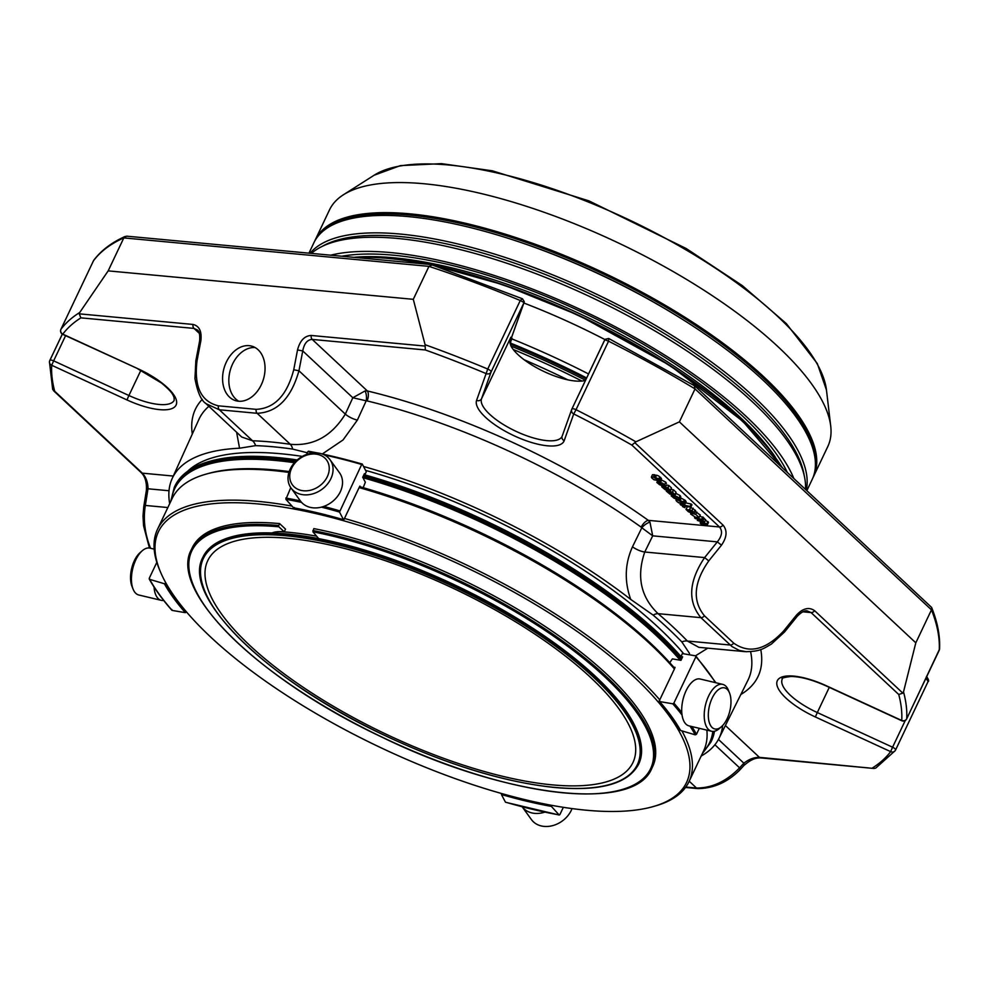 <?xml version="1.0" encoding="UTF-8"?>
<svg xmlns="http://www.w3.org/2000/svg" width="989" height="989" viewBox="0 0 989 989"><rect width="100%" height="100%" fill="white"/><g stroke="black" fill="none" stroke-linecap="round" stroke-linejoin="round"><path stroke-width="1.48" d="M590.594 677.453A235.345 80.282 25.4 0 1 632.948 762.531A235.345 80.282 25.4 0 1 473.496 768.329A235.345 80.282 25.4 0 1 250.106 645.706A235.345 80.282 25.4 0 1 207.752 560.639A235.345 80.282 25.4 0 1 367.216 554.841A235.345 80.282 25.4 0 1 590.594 677.453M689.209 781.211L696.516 788.035A3.771 2.584 -84.7 0 0 697.678 788.592C713.403 788.48 727.385 782.336 739.636 770.147A3.771 2.027 -137.3 0 0 739.587 767.847C726.482 781.298 712.129 788.035 696.516 788.035L685.822 787.046M714.886 744.766L739.587 767.847L743.876 763.199A3.771 2.027 42.7 0 1 743.913 765.498C752.122 758.452 756.276 757.933 760.59 757.895L874.066 768.478L759.428 757.351A3.771 2.584 95.3 0 0 760.59 757.895M718.434 739.426L743.876 763.199C748.92 759.243 754.1 757.29 759.428 757.351L725.382 725.53M149.438 548.017L143.541 525.703L142.997 516.06L143.739 506.825A3.771 2.089 9.1 0 1 145.346 505.441L148.016 488.789A3.771 2.089 9.1 0 0 146.409 490.161C146.805 482.311 145.099 476.5 141.303 472.717A3.771 2.411 -46.9 0 0 142.354 473.162C146.088 477.291 147.979 482.496 148.016 488.789L169.02 490.742M796.392 615.195L783.684 630.92L784.574 631.946L797.282 616.234L796.392 615.195C802.907 608.235 808.99 606.739 814.652 610.72A3.771 2.411 133.1 0 1 811.091 612.587L807.185 610.918M649.958 522.192A7.529 2.596 -39.9 0 0 641.824 527.767L641.181 527.174A7.529 3.301 -54.4 0 1 648.314 520.35L649.958 522.192L652.703 535.84L644.766 552.01L704.613 557.586L708.767 560.899L721.476 545.174L717.322 541.873C722.032 536.013 722.761 531.056 719.485 526.976A3.771 2.411 -46.9 0 0 723.046 525.11C727.496 530.586 726.977 537.262 721.476 545.174M707.914 521.537L706.776 523.935L707.358 524.788L700.966 523.811L700.15 523.057L706.01 524.096L704.737 523.008A2.905 0.989 -154.6 0 0 703.402 522.39L697.332 520.412L702.845 521.562L701.98 520.424A3.128 1.063 -154.6 0 0 700.571 519.769L695.341 518.557L694.525 517.791L701.696 519.299L702.511 520.066L701.325 519.818L704.502 522.081A2.015 0.692 25.4 0 1 704.489 522.167A2.015 0.692 25.4 0 1 704.044 522.365L707.333 524.825L708.458 522.452M705.231 523.305L704.885 524.046L706.01 524.096M702.499 520.746L702.165 521.438L703.179 521.463L701.98 520.424M690.013 506.417L690.829 507.184L680.939 505.107L680.123 504.341L690.013 506.417L691.15 504.019L685.55 502.845M692.93 511.733L692.584 512.463L692.893 511.696L691.645 510.868L687.17 510.027L691.051 512.747L688.455 511.77L685.995 509.397L692.003 510.571L694.488 512.932L693.462 513.217L692.893 511.696M690.396 507.097L695.626 510.534L694.488 512.932L693.462 513.217M689.58 509.582L690.718 507.184L689.568 509.582M684.771 507.678L682.459 506.529L684.771 507.678L685.538 506.071M667.884 488.418L667.216 489.827L665.313 489.79L661.74 486.835L663.78 487.243A2.67 0.915 -154.6 0 0 663.125 487.268L664.559 488.986L665.844 489.209L665.3 487.775A2.411 0.828 25.4 0 1 665.313 487.515A2.411 0.828 25.4 0 1 665.412 487.404L667.699 487.861L670.319 490.321A2.608 0.89 25.4 0 1 670.295 490.396A2.608 0.89 25.4 0 1 669.392 490.643L667.711 488.331L666.623 488.195L667.192 489.876L668.341 487.478M661.74 486.835L662.902 486.477M667.711 488.331L666.673 488.109M672.495 492.72L671.815 494.141L669.912 494.104L666.339 491.137L668.391 491.545A2.67 0.915 -154.6 0 0 667.736 491.582L669.17 493.301L670.455 493.511L669.912 492.077A2.411 0.828 25.4 0 1 669.924 491.83A2.411 0.828 25.4 0 1 670.023 491.706L672.31 492.176L674.931 494.636A2.608 0.89 25.4 0 1 674.906 494.71A2.608 0.89 25.4 0 1 674.004 494.957L672.31 492.633L671.234 492.51L671.803 494.179L672.94 491.78M666.339 491.137L667.513 490.779L668.453 488.813M672.31 492.633L671.271 492.411M674.004 498.159L671.197 495.86L672.582 495.217L677.255 496.738L679.641 499.161L677.292 499.321L673.769 496.033L672.409 496.169L673.892 497.615A3.177 1.088 -154.6 0 0 675.549 498.295L676.229 499.025L674.004 498.159M659.663 484.758L656.857 482.459L658.241 481.816L662.914 483.337L665.3 485.76L662.951 485.92L659.428 482.632L658.068 482.768L659.552 484.214A3.177 1.088 -154.6 0 0 661.208 484.894L661.888 485.624L659.663 484.758M680.049 500.558L681.186 498.159L685.229 500.335L686.106 501.633L684.969 504.031L678.38 502.709A5.217 1.78 25.4 0 1 679.047 502.696C677.564 501.51 677.922 502.956 675.932 500.113L677.91 500.113A2.584 0.878 25.4 0 1 679.035 500.619A3.783 1.286 25.4 0 1 680.111 501.349L682.571 503.376L683.758 503.389L682.076 501.831A2.312 0.791 -154.6 0 0 680.778 501.312L680.049 500.558L682.249 501.435L684.957 504.118L686.02 501.819M683.003 502.461L682.571 503.376L683.758 503.389M676.501 501.077L675.932 500.113L677.082 497.677M655.447 477.576L656.597 475.177L658.798 476.055L661.517 478.651L660.38 481.05L653.791 479.727A5.217 1.78 25.4 0 1 654.458 479.714C652.975 478.528 653.333 479.974 651.343 477.131L653.321 477.131A2.584 0.878 25.4 0 1 654.434 477.638A3.783 1.286 25.4 0 1 655.522 478.367L657.982 480.394L659.169 480.407L657.487 478.849A2.312 0.791 -154.6 0 0 656.189 478.33L655.447 477.576L657.66 478.453L660.368 481.136L661.431 478.837M651.912 478.095L651.343 477.131L652.493 474.695L654.458 474.732A2.584 0.878 -154.6 0 1 655.583 475.239A3.783 1.286 -154.6 0 1 656.337 475.721M658.414 479.48L657.982 480.394L659.169 480.407M691.892 513.365L695.7 514.416L699.149 517.432L695.49 517.235L690.656 514.045A2.967 1.014 25.4 0 1 690.643 513.65A2.967 1.014 25.4 0 1 690.829 513.464A3.696 1.261 25.4 0 1 691.892 513.365L692.745 511.56M241.712 437.014L252.529 440.773A313.661 106.997 25.4 0 1 290.321 444.296C313.29 446.311 331.624 436.248 345.322 414.107L352.826 397.739L365.003 390.964A7.529 3.004 -91.3 0 1 366.202 400.829L352.826 397.739L302.758 350.947L297.528 349.933C299.976 340.612 304.55 335.79 311.251 335.469A3.771 2.584 -84.7 0 0 312.227 339.425C307.27 339.709 304.118 343.554 302.758 350.947L298.95 370.776L293.733 369.762L297.528 349.933M195.834 360.8L197.034 360.738L200.829 340.921L199.63 340.97L195.834 360.8L194.957 378.589C197.491 392.2 201.187 400.57 206.058 403.697L219.348 409.78A3.771 2.584 -84.7 0 1 218.371 405.824C201.014 401.596 193.893 386.575 197.034 360.738M197.441 330.017L194.017 328.41A3.771 2.584 95.3 0 1 193.028 324.441C199.37 325.987 201.979 331.476 200.829 340.921M363.532 466.474A302.708 103.252 25.4 0 1 630.71 599.396C624.257 581.309 624.85 563.779 632.478 546.818L641.824 527.767L652.703 535.84L717.322 541.873L704.613 557.586C688.752 581.285 687.503 601.312 700.892 617.655A3.771 2.411 -46.9 0 0 704.452 615.788C692.251 600.83 693.697 582.533 708.767 560.899M632.478 546.818A11.114 3.647 -153.9 0 0 644.766 552.01C636.347 576.538 640.785 597.096 658.081 613.662L700.892 617.655L731.984 646.559L739.278 650.428L746.683 651.763M150.526 548.252C144.79 533.652 143.059 519.373 145.346 505.441L167.833 507.542M205.329 402.993L241.749 437.051M169.675 503.661A302.708 103.252 25.4 0 1 172.135 478.614A302.708 103.252 25.4 0 1 239.536 448.215L255.595 445.643A11.114 8.196 -88 0 0 252.529 440.773L219.348 409.78L257.152 413.303C277.241 412.364 291.174 398.196 298.95 370.776L345.322 414.107A11.114 3.659 -155.4 0 0 357.363 420.115L343.059 439.944L322.439 453.877M925.852 678.071L928.115 681.483L895.552 750.045A3.771 3.771 0 0 1 895.169 750.688A3.771 3.536 37 0 0 895.515 750.119A3.771 1.286 -154.6 0 0 895.552 750.045A3.771 1.286 -154.6 0 0 892.585 747.214L890.632 751.628A3.771 3.536 37 0 0 895.169 750.688L875.76 768.082L874.066 768.465M906.517 719.09A3.771 1.286 -154.6 0 0 906.666 718.904A3.771 1.286 -154.6 0 0 906.715 718.731A468.341 159.748 -154.6 0 0 903.513 691.904L902.846 693.141L898.741 694.501L811.091 612.587L802.796 611.808M62.307 334.121L49.809 360.453A3.771 3.771 0 0 0 49.45 361.85L52.677 389.382L54.704 391.248A464.57 158.475 -154.6 0 1 51.688 365.262L53.641 360.849A3.771 1.286 -154.6 0 0 51.094 360.095A3.771 1.286 -154.6 0 0 49.809 360.453A3.771 1.286 -154.6 0 0 49.759 360.626A3.771 3.511 3.2 0 0 51.688 365.262L126.963 399.927A48.238 16.454 -154.6 0 0 176.314 404.526A48.238 16.454 -154.6 0 0 138.077 368.798L62.801 334.134A3.771 3.536 -143 0 1 60.972 329.238A3.771 1.286 -154.6 0 0 60.922 329.312A3.771 3.771 0 0 0 62.752 334.356L62.801 334.134A464.57 158.475 -154.6 0 1 80.9 317.852L79.207 313.834L79.713 312.512L108.172 270.875L123.823 237.904L126.629 236.161L431.068 264.545L522.452 298.765L520.263 300.52L487.738 369.033A468.341 159.748 -154.6 0 0 425.085 344.716L425.357 349.97A464.57 158.475 -154.6 0 1 486.143 373.595A3.771 3.536 19.6 0 0 491.076 371.975A3.771 1.286 -154.6 0 0 487.738 369.033L476.587 400.36A48.238 16.454 -154.6 0 0 514.824 436.1A48.238 16.454 -154.6 0 0 564.175 440.698L573.731 413.934L576.031 409.693A3.771 1.286 -154.6 0 0 573.138 408.766A3.771 1.286 -154.6 0 0 571.84 409.125A3.771 3.536 19.6 0 0 573.731 413.934A464.57 158.475 -154.6 0 1 631.835 445.062L635.902 441.811L679.381 421.87L915.814 642.825L931.465 609.854A468.341 159.748 25.4 0 1 939.241 650.23L906.715 718.731A3.771 3.511 -176.8 0 1 901.745 720.486L901.696 720.709A3.771 3.771 0 0 0 906.666 718.904L939.55 649.118C940.242 636.298 937.609 622.415 931.626 607.444L695.02 386.056M679.381 421.87L695.044 388.9L931.465 609.854L931.626 607.444M695.02 386.044L608.68 338.473L608.556 341.193A468.341 159.748 25.4 0 1 695.044 388.9L694.34 385.92M903.513 691.904L915.814 642.825M365.003 390.964L367.376 390.964A7.529 3.721 -76.5 0 1 367.043 400.916L366.202 400.829L357.363 420.115M700.15 523.057L700.781 521.735M705.182 519.967L708.483 522.427M706.789 523.96L707.963 521.586L708.495 522.39L707.358 524.788M705.565 519.843A2.015 0.692 -154.6 0 0 705.627 519.769A2.015 0.692 -154.6 0 0 705.651 519.682L704.502 522.081M702.462 517.42L705.651 519.682M702.511 520.066L703.649 517.667L699.705 516.246M701.696 519.299L702.833 516.913M694.525 517.791L694.896 517.024M697.332 520.412L697.95 519.114M680.123 504.341L680.506 503.549M690.829 507.184L691.966 504.786L691.15 504.019M687.145 506.998L686.007 509.397L687.145 506.998L688.851 506.764M691.051 512.747L691.88 510.992M690.347 511.993L691.014 510.584M692.955 508.556L691.002 507.827M695.626 510.534L694.599 510.819L695.626 510.534M682.459 506.529L682.942 505.527M683.844 506.813L684.314 505.812M665.412 487.404L666.549 485.006L668.848 485.463L671.457 487.923A2.608 0.89 -154.6 0 1 671.432 487.997A2.608 0.89 -154.6 0 1 671.395 488.072M665.696 486.6L664.559 488.986M663.78 487.243L664.917 484.845M668.527 489.901L668.861 489.209M673.138 494.203L673.46 493.511M675.994 492.374A2.608 0.89 -154.6 0 0 676.043 492.312A2.608 0.89 -154.6 0 0 676.068 492.238L673.447 489.778L671.16 489.308A2.411 0.828 -154.6 0 0 671.061 489.431A2.411 0.828 -154.6 0 0 671.036 489.567M670.023 491.706L671.16 489.308M668.391 491.545L668.984 490.297M673.188 494.512L672.705 492.856M675.623 493.202L680.086 495.538L680.778 496.762L679.492 497.071M673.892 497.615L674.374 496.589M661.023 479.727L665.745 482.138L666.438 483.361L665.152 483.67M659.552 484.214L660.034 483.188M658.822 481.173L658.081 482.743L659.206 480.37L660.689 481.816M683.708 500.978L684.895 500.99M680.927 498.703A3.783 1.286 -154.6 0 0 680.172 498.221A2.584 0.878 -154.6 0 0 679.097 497.727M679.035 500.619L680.172 498.221M654.434 477.638L655.583 475.239M660.627 477.353L659.44 479.702M659.119 477.996L660.306 478.008M695.218 511.412L700.274 515.059M690.829 513.464L691.966 511.066A3.696 1.261 -154.6 0 0 691.966 511.066A2.967 1.014 -154.6 0 0 691.781 511.251A2.967 1.014 -154.6 0 0 691.756 511.511M108.172 270.875L413.291 299.321L428.954 266.362L431.933 265.077M60.885 329.424A3.771 1.286 -154.6 0 1 60.922 329.312L93.498 260.737A468.341 159.748 25.4 0 1 123.823 237.904L428.954 266.362A468.341 159.748 25.4 0 1 520.263 300.52L524.009 302.535A2.819 2.633 3.3 0 0 524.244 301.62L522.452 298.765M249.129 345.668A28.434 20.448 106.9 0 1 252.071 346.237A28.434 20.448 106.9 0 1 263.383 379.393A28.434 20.448 106.9 0 1 235.555 400.644A28.434 20.448 106.9 0 1 223.687 369.503A28.434 20.448 106.9 0 1 249.129 345.668M425.085 344.716L413.291 299.321M630.71 599.396L653.148 615.121A307.468 104.883 -154.6 0 1 681.854 641.948A11.114 7.739 136 0 1 687.367 641.033L698.877 647.338L745.236 651.664C760.949 651.664 764.003 648.104 771.358 644.111L784.574 631.946M714.009 731.328A297.009 101.311 25.4 0 1 710.856 742.22L711.499 740.86A297.009 101.311 -154.6 0 0 714.478 731.242M681.977 658.204A297.009 101.311 -154.6 0 0 363.742 475.103M296.787 460.33A297.009 101.311 -154.6 0 0 276.735 457.882A297.009 101.311 -154.6 0 0 208.963 461.542A297.009 101.311 -154.6 0 0 174.905 486.069L174.262 487.429A297.009 101.311 25.4 0 1 276.092 459.242A297.009 101.311 25.4 0 1 295.476 461.591M682.138 657.883A296.07 100.989 -154.6 0 0 363.964 474.621M297.219 459.947A296.07 100.989 -154.6 0 0 210.088 461.22L208.963 461.542M653.148 615.121A11.114 6.466 130.5 0 1 658.081 613.662A313.661 106.997 25.4 0 1 687.367 641.033L730.179 645.026A3.771 2.411 -46.9 0 0 733.739 643.159L704.452 615.788M707.803 648.166L695.465 655.818M681.854 641.948L689.531 653.469M722.65 725.53A302.708 103.252 25.4 0 1 719.028 738.301A302.708 103.252 25.4 0 1 701.164 756.041M239.536 448.215L236.618 432.255M218.371 405.824L256.176 409.347A3.771 2.584 -84.7 0 0 257.152 413.303L290.321 444.296A11.114 7.01 -81.8 0 1 292.645 449.093A307.468 104.883 -154.6 0 0 255.595 445.643M292.645 449.093L307.319 452.764M187.613 471.308A294.178 100.346 25.4 0 1 280.975 453.766A294.178 100.346 25.4 0 1 302.275 456.399M365.584 470.381A294.178 100.346 25.4 0 1 683.77 653.828M680.964 656.535L682.361 653.581L695.539 655.831L695.897 656.758L673.88 703.13L672.755 703.797A276.772 94.412 25.4 0 1 682.051 715.01M364.051 474.448A260.107 88.726 25.4 0 1 364.904 474.695L366.301 471.741L362.295 464.113L361.69 464.471L362.295 464.113M364.904 474.695L364.397 473.731L362.716 477.242L365.337 482.224L363.186 487.676M680.976 656.548L682.633 656.82L680.964 660.343L672.372 658.872L669.751 662.679M571.865 409.087L604.736 339.857A3.771 1.286 25.4 0 1 604.749 339.82A3.771 1.286 25.4 0 1 604.798 339.746L608.556 341.193L576.031 409.693A468.341 159.748 -154.6 0 1 635.902 441.811M604.798 339.746A2.819 2.646 -143.2 0 1 605.058 339.314L571.84 409.125A3.771 1.286 -154.6 0 0 571.827 409.162A3.771 3.771 0 0 0 571.704 409.471L562.073 436.409A44.48 15.169 -154.6 0 0 562.123 436.297M585.488 380.394A44.48 15.169 25.4 0 1 544.333 371.691A44.48 15.169 25.4 0 1 510.608 345.309L510.769 337.274M93.473 260.75L60.972 329.238A468.341 159.748 -154.6 0 1 79.713 312.512M510.003 343.035L511.981 338.671A2.819 0.964 -154.6 0 0 511.498 337.719M638.671 764.077A241.18 82.272 -154.6 0 0 638.758 763.916A241.18 82.272 -154.6 0 0 636.706 729.894A241.18 82.272 -154.6 0 0 285.697 534.134A241.18 82.272 -154.6 0 0 230.672 537.101A241.18 82.272 -154.6 0 0 203.017 557.017A241.18 82.272 -154.6 0 0 202.943 557.178M636.52 729.474A240.426 82.013 -154.6 0 0 636.335 729.041A240.426 82.013 -154.6 0 0 318.681 538.609A240.426 82.013 -154.6 0 0 271.95 532.96A240.426 82.013 -154.6 0 0 231.574 536.842A240.426 82.013 -154.6 0 0 231.117 536.978M716.011 729.103A21.128 10.52 -76.6 0 1 710.918 701.04A21.128 10.52 -76.6 0 1 729.523 692.968A21.128 10.52 -76.6 0 1 721.513 726.631A21.128 10.52 -76.6 0 1 716.011 729.103M154.173 549.13L149.932 548.116A24.095 11.992 103.4 0 0 142.231 550.774L139.993 552.727A21.128 10.52 103.4 0 0 130.746 581.334A21.128 10.52 103.4 0 0 131.982 586.39L133.107 589.16A24.095 11.992 103.4 0 0 138.781 594.995L161.306 600.348A24.095 11.992 103.4 0 0 163.68 600.434M271.95 532.96A47.064 16.059 -154.6 0 1 284.239 531.835L278.861 526.803A253.938 86.624 -154.6 0 0 320.918 704.217A253.938 86.624 -154.6 0 0 653.531 753A253.938 86.624 -154.6 0 0 312.92 531.81L318.681 538.609M278.713 525.518A254.878 86.945 -154.6 0 0 191.322 549.699L192.237 547.782A254.878 86.945 -154.6 0 1 279.615 523.601L278.713 525.518A0.94 0.643 95.3 0 0 278.861 526.803M312.92 531.81L313.81 528.608A254.878 86.945 -154.6 0 1 558.637 635.643A254.878 86.945 -154.6 0 1 652.715 766.438L651.813 768.354A254.878 86.945 -154.6 0 0 557.722 637.559A254.878 86.945 -154.6 0 0 312.895 530.524M311.028 490.087A21.128 16.85 144.1 0 1 291.668 468.18A21.128 16.85 144.1 0 1 325.777 459.007A21.128 16.85 144.1 0 1 311.028 490.087M721.513 726.631L719.275 728.596A24.095 11.992 -76.6 0 1 712.995 731.415A24.095 11.992 -76.6 0 1 711.573 731.242A24.095 11.992 -76.6 0 1 705.478 705.033A24.095 11.992 -76.6 0 1 722.724 684.376A24.095 11.992 -76.6 0 1 728.411 690.211L729.523 692.968M711.573 731.242L689.049 725.889A24.095 11.992 -76.6 0 1 682.657 701.077A24.095 11.992 -76.6 0 1 698.778 678.85A24.095 11.992 -76.6 0 1 700.2 679.023L722.724 684.376M544.692 812.154A24.095 19.211 -35.9 0 1 522.934 807.753A24.095 19.211 -35.9 0 1 522.18 806.826L531.464 819.634A24.095 19.211 -35.9 0 0 532.391 820.783A24.095 19.211 -35.9 0 0 553.655 825.345A24.095 19.211 -35.9 0 0 572.038 808.594M142.231 550.774A24.095 11.992 103.4 0 0 131.685 583.386A24.095 11.992 103.4 0 0 133.107 589.16M154.037 587.021A24.095 11.992 103.4 0 0 154.197 588.739A24.095 11.992 103.4 0 0 161.306 600.348M316.616 536.186A238.262 81.271 -154.6 0 0 280.159 531.637M284.239 531.835L285.524 529.115L279.615 523.601M312.289 494.006A24.095 19.211 144.1 0 1 291.038 488.01A24.095 19.211 144.1 0 1 299.271 458.327A24.095 19.211 144.1 0 1 330.042 459.737A24.095 19.211 144.1 0 1 312.289 494.006M330.042 459.737L339.499 472.767A24.095 19.211 144.1 0 1 321.746 507.048A24.095 19.211 144.1 0 1 300.483 501.052L291.038 488.01M258.648 503.994A292.299 99.704 -154.6 0 0 160.91 572.965A292.299 99.704 -154.6 0 0 550.218 805.058A292.299 99.704 -154.6 0 0 653.012 806.628A292.299 99.704 -154.6 0 0 599.21 647.572A292.299 99.704 -154.6 0 0 258.648 503.994M673.682 667.13L675.017 667.365L674.411 668.984A294.178 100.346 25.4 0 0 359.118 487.589L359.934 486.081L360.33 486.86A292.299 99.704 25.4 0 1 673.682 667.13A292.299 99.704 25.4 0 1 674.609 668.218M706.875 730.129A294.178 100.346 25.4 0 1 703.636 750.836L688.987 781.693A294.178 100.346 -154.6 0 0 681.891 730.871M653.012 806.628L655.25 805.986A294.178 100.346 -154.6 0 0 688.987 781.693M292.027 506.108A294.178 100.346 -154.6 0 0 157.498 529.325A294.178 100.346 -154.6 0 0 159.983 570.814L160.91 572.965M157.498 529.325L172.148 498.468A294.178 100.346 25.4 0 1 205.873 474.176A294.178 100.346 25.4 0 1 288.912 472.408M205.873 474.176L208.123 473.546A292.299 99.704 25.4 0 1 289.171 471.58M359.65 486.662A292.299 99.704 25.4 0 1 360.33 486.86M659.23 700.62L659.589 701.547L659.762 699.841A294.178 100.346 -154.6 0 0 344.469 518.446L359.118 487.589M659.762 699.841L674.411 668.984M344.469 518.446L344.135 519.336M290.766 487.626L285.883 499.309L293.572 507.814L294.388 507.505M321.45 507.122A276.772 94.412 25.4 0 1 339.511 512.067L343.529 519.707A260.107 88.726 25.4 0 0 293.572 507.814M339.511 512.067L361.69 464.471A277.711 94.734 -154.6 0 0 324.479 454.977M306.516 454.458L307.839 451.664A277.711 94.734 -154.6 0 1 314.292 452.875M171.839 609.496L172.197 610.423L185.363 612.673L186.488 612.006A259.167 88.404 25.4 0 1 165.608 583.189L165.793 582.805M165.608 583.189L164.397 583.745L149.685 579.369L149.24 578.318L156.818 562.345M172.197 610.423A276.772 94.412 25.4 0 1 149.685 579.369L149.24 578.318M551.392 806.394L559.069 814.899A276.772 94.412 25.4 0 1 505.441 802.141L501.423 794.513A260.107 88.726 25.4 0 0 551.392 806.394M559.885 814.59L563.334 807.321M680.111 729.425L680.556 730.475L695.267 734.852L696.479 734.295L699.31 728.324M680.556 730.475A260.107 88.726 25.4 0 0 659.589 701.547L672.755 703.797M695.539 655.831L695.897 656.758A277.711 94.734 -154.6 0 1 715.406 682.633M314.564 241.415L329.473 209.928A275.82 94.091 25.4 0 1 343.455 194.746A275.82 94.091 25.4 0 1 424.034 183.756A275.82 94.091 25.4 0 1 683.98 277.884A275.82 94.091 25.4 0 1 830.723 426.123A275.82 94.091 25.4 0 1 827.793 446.558L812.822 478.008M519.497 242.021A269.7 92.002 25.4 0 1 682.83 319.583M806.9 490.569L812.192 479.405A275.82 94.091 -154.6 0 0 691.954 325.418A275.82 94.091 -154.6 0 0 408.432 216.616A275.82 94.091 -154.6 0 0 313.872 242.787L308.951 253.159M806.282 490A275.82 94.091 -154.6 0 0 675.289 337.472A275.82 94.091 -154.6 0 0 400.162 234.047A275.82 94.091 -154.6 0 0 310.052 253.271M311.374 253.382A276.574 94.338 25.4 0 1 594.463 298.814A276.574 94.338 25.4 0 1 805.503 489.271M330.685 255.187A276.574 94.338 25.4 0 1 590.384 314.23A276.574 94.338 25.4 0 1 793.784 478.317M523.873 303.017A277.996 94.82 25.4 0 1 604.897 339.548M588.542 373.953A326.147 111.25 -154.6 0 0 511.894 338.906M586.65 377.959A326.147 111.25 -154.6 0 0 510.052 342.923M510.064 343.455L560.676 365.683L586.44 378.391A324.59 110.719 -154.6 0 0 510.064 343.504M510.992 346.076A325.344 110.978 25.4 0 1 585.537 380.283M567.797 379.838A332.774 113.512 -154.6 0 0 524.083 359.724M581.94 381.049A332.774 113.512 -154.6 0 0 513.217 349.476M255.088 347.547A28.434 20.448 -73.1 0 0 230.499 369.404A28.434 20.448 -73.1 0 0 238.782 401.25M783.684 630.92C765.857 649.983 749.205 654.063 733.739 643.159M293.733 369.762C287.033 395.254 274.509 408.445 256.176 409.347M902.846 693.141L814.652 610.72M872.545 767.897A464.57 158.475 -154.6 0 0 890.632 751.628L815.356 716.963A48.238 16.454 -154.6 0 1 777.119 681.223A48.238 16.454 -154.6 0 1 826.47 685.822L901.745 720.486A464.57 158.475 -154.6 0 0 898.741 694.501M634.851 442.689L723.046 525.11M631.835 445.062L719.485 526.976L648.314 520.35A311.448 106.231 -154.6 0 0 367.376 390.964L312.227 339.425L425.357 349.97M425.072 346.076L311.251 335.469M703.043 520.659L704.18 518.261M692.003 510.571L693.141 508.173M688.591 511.35L689.197 510.064M667.699 487.861L668.848 485.463M670.319 490.321L671.457 487.923M661.864 486.551L662.407 485.414M666.858 488.801L667.192 488.109M674.931 494.636L676.068 492.238M672.31 492.176L673.447 489.778M669.17 493.301L670.307 490.903M666.475 490.865L666.846 490.087M671.469 493.115L671.803 492.411M674.906 495.736L676.043 493.338M660.565 482.335L661.703 479.937M677.91 500.113L678.936 497.924M675.969 500.026L676.612 498.679M653.321 477.131L654.458 474.732M695.7 514.416L696.837 512.018M699.149 517.408L700.299 515.009L699.149 517.432M79.207 313.834L193.028 324.441M367.043 400.916A303.92 103.672 25.4 0 1 641.181 527.174M740.823 694.501A311.448 106.231 -154.6 0 0 760.764 649.501M750.614 651.702A303.92 103.672 25.4 0 1 747.993 680.111L719.028 738.301M202.263 399.371A311.448 106.231 -154.6 0 0 192.299 434.035M172.135 478.614L198.925 419.398A303.92 103.672 25.4 0 1 208.864 406.318M363.099 476.463A297.009 101.311 25.4 0 1 681.334 659.564M171.554 499.705A296.07 100.989 25.4 0 1 276.24 460.54A296.07 100.989 25.4 0 1 294.425 462.704M362.963 477.699A296.07 100.989 25.4 0 1 680.197 660.207M712.822 731.403A296.07 100.989 25.4 0 1 703.043 752.073M173.298 476.055L142.354 473.162L54.704 391.248M80.9 317.852L194.017 328.41L199.395 333.429M49.92 360.305L62.344 334.134M895.589 749.959L928.041 681.619M815.356 716.963L817.31 712.55L892.585 747.214L905.281 720.474M826.47 685.822L826.421 686.045C812.426 679.777 800.633 676.587 791.015 676.476C784.005 677.354 781.087 678.231 782.262 679.122A44.48 15.169 -154.6 0 0 817.31 712.55L829.276 687.367M605.058 339.314L608.68 338.473M564.175 440.698A3.771 3.536 -160.4 0 1 562.148 436.236M476.587 400.36A3.771 3.536 19.6 0 0 481.532 398.74A44.48 15.169 -154.6 0 0 516.085 431.365A44.48 15.169 -154.6 0 0 562.073 436.409M524.009 302.535A3.771 1.286 25.4 0 1 523.985 302.671A2.819 2.658 19.6 0 0 524.195 302.016M65.595 335.667L53.641 360.849L128.916 395.513L126.963 399.927M62.752 334.356L138.077 368.798M140.858 370.368L128.916 395.513A44.48 15.169 -154.6 0 0 174.212 400.236L174.039 397.269C172.716 394.784 173.199 392.856 161.504 383.027L138.027 369.021M510.571 337.867L481.532 398.74L491.076 371.975L523.985 302.671L509.941 342.033M509.978 342.8L511.251 340.191A2.819 0.964 -154.6 0 0 510.905 339.363M511.251 340.191L511.981 338.671M285.697 535.741A240.24 81.951 25.4 0 1 638.177 738.536A240.24 81.951 25.4 0 1 337.175 710.473A240.24 81.951 25.4 0 1 285.697 535.741M285.549 534.456A241.18 82.272 25.4 0 1 533.467 629.585A241.18 82.272 25.4 0 1 638.597 764.237C628.003 784.104 599.396 791.793 552.789 787.318C502.548 781.669 446.707 764.472 385.29 735.717C268.588 681.396 180.888 596.787 202.869 557.339A241.18 82.272 25.4 0 1 285.549 534.456M285.883 499.309A276.772 94.412 25.4 0 1 301.62 502.424M285.833 498.036A277.711 94.734 25.4 0 1 300.372 500.891M323.712 506.43A277.711 94.734 25.4 0 1 339.672 510.843M362.048 464.039A276.772 94.412 -154.6 0 0 322.253 454.013M316.888 452.913A276.772 94.412 -154.6 0 0 308.655 451.355M185.363 612.673A260.107 88.726 25.4 0 1 164.397 583.745M689.988 726.111A276.772 94.412 25.4 0 1 695.267 734.852M673.88 703.13A277.711 94.734 25.4 0 1 681.78 712.562M691.855 726.556A277.711 94.734 25.4 0 1 696.479 734.295M448.944 165.027A256.04 87.341 25.4 0 1 690.248 252.393A256.04 87.341 25.4 0 1 826.458 390L817.297 363.544L786.342 323.601L742.183 285.524L686.205 248.523L588.937 200.866L492.361 170.813L441.49 163.642L400.372 165.62L374.139 175.226A256.04 87.341 25.4 0 1 448.944 165.027M315.207 239.993A275.82 94.091 25.4 0 1 409.767 213.822A275.82 94.091 25.4 0 1 693.289 322.624A275.82 94.091 25.4 0 1 813.527 476.611M323.267 230.932A274.88 93.77 25.4 0 1 409.916 215.108A274.88 93.77 25.4 0 1 677.7 314.193A274.88 93.77 25.4 0 1 815.443 464.632M804.193 475.425A274.04 93.473 -154.6 0 0 656.622 328.88A274.04 93.473 -154.6 0 0 400.409 236.581A274.04 93.473 -154.6 0 0 322.018 246.484M787.207 472.173A271.592 92.645 -154.6 0 0 393.535 255.211A271.592 92.645 -154.6 0 0 341.823 256.225M775.153 456.856A269.7 92.002 -154.6 0 0 740.106 417.259A269.7 92.002 -154.6 0 0 393.832 257.795A269.7 92.002 -154.6 0 0 354.754 257.239M742.504 421.067A275.288 93.906 -154.6 0 0 432.836 265.101M429.362 264.384A275.288 93.906 -154.6 0 0 354.322 257.387M355.014 257.461A276.03 94.153 25.4 0 1 426.852 264.15M435.135 265.868A276.03 94.153 25.4 0 1 742.788 421.648A276.03 94.153 25.4 0 1 782.076 467.377M586.23 378.849A325.344 110.978 -154.6 0 0 510.176 344.036M697.678 788.592L685.525 787.454M739.636 770.147L743.913 765.498M143.739 506.825L146.409 490.161M797.282 616.234C801.473 612.08 804.799 610.312 807.234 610.93M197.392 329.992C199.333 331.204 200.075 334.875 199.63 340.97M707.988 521.623L706.851 524.022M707.889 521.524L706.752 523.923M704.489 522.167L705.627 519.769M690.817 507.209L689.679 509.607M690.656 507.159L689.518 509.558M695.613 510.584L694.476 512.982M665.313 487.515L666.45 485.117M662.902 484.276L661.765 486.675M670.295 490.396L671.432 487.997M674.906 494.71L676.043 492.312M669.924 491.83L671.061 489.431M666.796 490.087L666.363 490.977M672.335 493.462L671.185 495.835M680.123 495.563L678.986 497.962M657.994 480.061L656.844 482.434M665.745 482.138L664.608 484.536L665.733 482.125M665.782 482.162L664.645 484.561M685.216 500.335L684.029 502.684M685.29 500.397L684.153 502.795M652.493 474.695L651.355 477.094M660.701 477.415L659.564 479.813M690.643 513.65L691.781 511.251M93.807 260.206C101.249 250.378 111.757 242.429 125.331 236.383M710.856 742.22L702.252 753.742M170.763 501.374L174.262 487.429M141.303 472.717L53.394 390.568M939.55 649.105L939.253 650.292M928.115 681.483C929.178 681.409 928.659 679.69 926.532 676.34M509.941 342.07L524.244 301.62M826.421 686.045L901.696 720.709M231.574 536.842L230.672 537.101M636.335 729.041L636.706 729.894M191.322 549.699C168.464 590.878 258.574 678.775 380.11 736.261C503.5 796.911 634.097 813.181 651.813 768.354M293.782 507.95L343.64 519.806M308.444 451.219L317.642 452.974M321.598 453.79L362.172 464.002M171.876 610.25C162.27 599.359 154.729 588.95 149.24 579.022M559.292 815.035L505.552 802.252M659.267 701.374L680.111 730.117M695.86 656.004L715.9 682.744M374.139 175.226L343.455 194.746M826.458 390L830.723 426.123M353.432 257.313L429.98 264.446M432.292 264.928L503.97 284.993L579.134 315.503L670.183 365.621L742.714 421.166L782.62 467.884"/></g></svg>
